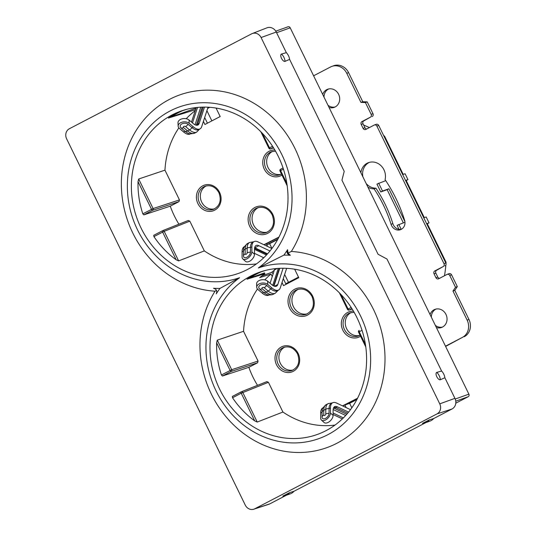 <?xml version="1.0" encoding="UTF-8"?>
<svg xmlns="http://www.w3.org/2000/svg" width="536" height="536" viewBox="0 0 536 536"><rect width="100%" height="100%" fill="white"/><g stroke="black" fill="none" stroke-linecap="round" stroke-linejoin="round"><path stroke-width="0.8" d="M195.54 109.679L168.398 118.061A85.968 77.137 70.3 0 1 182.689 110.624L187.104 109.23M203.419 121.397L204.926 124.486L220.182 116.54L216.048 108.064M171.279 116.212L171.56 116.801L196.035 108.158M356.875 399.548L349.626 403.32L342.564 405.893M342.517 405.873L357.566 398.215M171.56 116.801A86.108 77.258 70.3 0 1 182.856 110.57M277.95 239.023L266.787 244.831L266.312 243.867L278.82 237.348L266.298 243.867L267.565 246.46M272.603 151.373A12.261 11.001 -109.7 0 0 268.034 167.547A12.261 11.001 -109.7 0 0 280.824 174.334M206.26 185.918A12.261 11.001 -109.7 0 0 201.697 202.092A12.261 11.001 -109.7 0 0 214.487 208.873M258.493 207.512A13.139 11.785 -109.7 0 0 253.528 224.879A13.139 11.785 -109.7 0 0 267.317 232.128M277.695 239.485L269.635 243.686L271.953 248.443M266.787 244.831L269.635 243.686M286.043 284.321L285.768 283.758L298.505 277.125M351.194 312.522A12.261 11.001 -109.7 0 0 346.631 328.695A12.261 11.001 -109.7 0 0 359.422 335.476M284.857 347.06A12.261 11.001 -109.7 0 0 280.295 363.234A12.261 11.001 -109.7 0 0 293.085 370.021M298.371 289.266A13.139 11.785 -109.7 0 0 293.4 306.632A13.139 11.785 -109.7 0 0 307.188 313.882M261.454 271.712A86.108 77.258 70.3 0 0 250.158 277.943L264.489 272.884L264.885 273.682A85.224 76.467 70.3 0 0 259.705 277.601L271.015 274.043A84.755 76.045 -109.7 0 0 264.817 279.872M273.367 273.186L272.71 273.427L272.02 272.02L274.338 270.211M272.107 272.201L261.87 275.873M262.868 257.34L263.29 258.205M265.702 270.372L261.287 271.765A85.968 77.137 -109.7 0 0 246.995 279.209L264.885 273.682M250.158 277.943L249.877 277.36M272.71 273.427L273.407 273.065M405.672 180.719L406.208 180.531L424.298 217.629M232.53 397.745A85.84 77.023 -109.7 0 0 254.714 420.881L241.22 393.216L232.53 397.745L232.336 396.452L241.16 391.856A1.313 0.576 -117.5 0 1 241.187 391.85A1.313 1.173 68.3 0 1 242.808 392.479L257.226 422.046L282.928 412.043A84.755 76.045 -109.7 0 0 335.034 425.055M254.714 420.881L257.226 422.046M356.942 317.654A86.108 77.258 70.3 0 1 319.898 433.483A86.108 77.258 70.3 0 1 219.639 389.143A86.108 77.258 70.3 0 1 261.843 271.464A86.108 77.258 70.3 0 1 356.942 317.654M257.461 289.031A84.755 76.045 -109.7 0 0 243.545 331.302L258.057 361.05L257.588 362.778L248.851 367.321A84.755 76.045 -109.7 0 0 252.938 377.036A84.755 76.045 -109.7 0 0 257.521 385.344M153.933 236.597L153.745 235.304L162.562 230.715A1.313 0.576 62.5 0 0 162.562 230.715A1.313 0.576 62.5 0 0 162.622 232.075L176.116 259.739A85.84 77.023 70.3 0 1 153.933 236.597L164.21 231.338A1.313 1.173 -111.7 0 0 162.589 230.701A1.313 1.313 0 0 1 162.683 230.654L188.297 220.47L189.824 221.154L204.33 250.902L178.629 260.898L176.116 259.739M256.436 263.906A84.755 76.045 70.3 0 1 204.33 250.902M141.042 228.001A86.108 77.258 -109.7 0 0 241.3 272.335A86.108 77.258 -109.7 0 0 278.345 156.505A86.108 77.258 -109.7 0 0 183.252 110.316A86.108 77.258 -109.7 0 0 141.042 228.001M178.924 224.202A84.755 76.045 70.3 0 1 174.341 215.894A84.755 76.045 70.3 0 1 170.254 206.179L178.99 201.63L179.46 199.908L164.954 170.16A84.755 76.045 70.3 0 1 178.863 127.883M219.928 288.428A98.329 88.226 70.3 0 1 213.495 288.268C216.484 289.092 217.388 290.954 216.229 293.869A98.329 88.226 70.3 0 1 219.928 288.435L239.619 277.708A90.544 81.238 -109.7 0 1 137.511 229.837A90.544 81.238 -109.7 0 1 170.059 110.992A90.544 81.238 -109.7 0 1 281.882 154.663A90.544 81.238 -109.7 0 1 258.365 267.946A90.544 81.238 70.3 0 1 360.48 315.811A90.544 81.238 70.3 0 1 327.925 434.656A90.544 81.238 70.3 0 1 216.102 390.985A90.544 81.238 70.3 0 1 239.619 277.708M215.03 291.189A101.733 91.281 70.3 0 0 211.372 394.127A101.733 91.281 70.3 0 0 337.01 443.205A101.733 91.281 70.3 0 0 373.585 309.667A101.733 91.281 70.3 0 0 291.329 251.458A101.733 91.281 -109.7 0 0 294.988 148.519A101.733 91.281 -109.7 0 0 169.349 99.448A101.733 91.281 -109.7 0 0 132.774 232.986A101.733 91.281 -109.7 0 0 215.03 291.189L216.524 290.345M283.886 255.129A98.329 88.226 70.3 0 1 290.318 255.29C287.33 254.473 286.418 252.61 287.584 249.696A98.329 88.226 70.3 0 1 283.886 255.129L258.365 267.946M291.329 251.458L288.033 253.086L290.318 255.29M287.584 249.696L288.033 253.086M170.254 206.179L143.809 214.882L142.824 213.824A85.84 77.023 70.3 0 1 138.027 181.637L138.683 178.997L164.954 170.16M243.545 331.302L217.281 340.146L216.624 342.785A85.84 77.023 -109.7 0 0 221.422 374.972L222.406 376.024L248.851 367.321M278.968 237.066L263.926 244.724M263.973 244.751L266.312 243.867M186.22 118.731A84.755 76.045 70.3 0 1 195.211 110.697M138.027 181.637L151.521 209.301A1.313 0.576 62.5 0 0 152.633 210.286A1.313 1.173 -108.2 0 0 153.102 208.564L138.683 178.997M273.595 147.923L270.452 148.921A1.313 1.186 -107.6 0 0 270.62 148.854L273.306 147.454M288.489 282.345L284.931 275.048L284.395 275.236M294.646 269.206L298.78 277.688L283.524 285.634L282.01 282.539M272.255 276.589L271.015 274.043M268.422 382.295L266.895 381.619L241.28 391.803A1.313 1.313 0 0 0 241.16 391.856A1.313 0.576 -117.5 0 0 241.22 393.216L268.422 382.295L282.928 412.043M221.422 374.972L231.699 369.706A1.313 1.173 71.8 0 1 231.224 371.435A1.313 0.576 -117.5 0 1 230.112 370.45L216.624 342.785M341.07 294.586L348.105 309.011A1.313 0.576 62.5 0 0 349.217 309.996A1.313 1.186 72.4 0 1 349.05 310.069L352.192 309.071M294.043 491.244A10.948 9.822 70.3 0 1 290.251 493.864L285.701 495.498A10.948 9.822 70.3 0 0 289.708 492.611L294.043 491.244L425.919 422.576M439.748 403.849L261.086 37.54A7.665 6.874 -109.7 0 0 252.228 33.567L266.908 27.845A8.1 7.269 -109.7 0 1 276.268 32.039L286.331 52.662A10.948 9.822 -109.7 0 1 289.601 59.369L344.219 171.353L341.948 180.19L378.074 254.258L386.985 259.042L441.604 371.026A10.948 9.822 70.3 0 1 444.873 377.733L454.93 398.355L439.748 403.849A7.665 6.874 70.3 0 1 436.994 413.913L254.741 508.805A7.665 6.874 70.3 0 1 253.809 509.2L268.777 504.302A8.1 7.269 -109.7 0 0 269.762 503.887L286.264 495.298M253.809 509.2A7.665 6.874 70.3 0 1 245.274 505.113L66.611 138.797A7.665 6.874 -109.7 0 1 69.365 128.741L251.619 33.842A7.665 6.874 -109.7 0 1 252.228 33.567M285.701 495.498A10.948 10.948 0 0 1 282.78 496.108L289.708 492.611M433.698 418.529A10.948 9.822 -109.7 0 1 429.912 421.149L425.356 422.777A10.948 10.948 0 0 1 422.442 423.393L429.37 419.889L433.698 418.529L452.022 408.988A8.1 7.269 70.3 0 0 454.93 398.355M440.371 379.729A4.087 1.836 -117.6 0 1 436.786 376.714A4.087 1.836 -117.6 0 1 436.793 372.399A10.948 9.822 70.3 0 1 440.371 379.729L444.873 377.733M441.604 371.026L436.793 372.399M289.601 59.369L285.092 61.372A10.948 9.822 -109.7 0 0 281.514 54.036A4.087 1.836 62.4 0 0 281.514 58.35A4.087 1.836 62.4 0 0 285.092 61.372M281.514 54.036L286.331 52.662M442.428 327.094A9.635 8.643 70.3 0 1 435.339 325.372M431.346 317.191A9.635 8.643 70.3 0 1 435.895 309.111A9.635 8.643 70.3 0 1 435.969 309.071M442.508 327.054A9.635 8.643 70.3 0 1 441.537 327.476A9.635 8.643 70.3 0 1 436.398 327.55L430.053 314.538A9.635 8.643 70.3 0 1 434.073 309.761A9.635 8.643 70.3 0 1 435.038 309.339A9.635 8.643 70.3 0 1 446.213 314.94A9.635 8.643 70.3 0 1 442.508 327.054M335.08 106.992A9.635 8.643 70.3 0 1 327.985 105.27M322.706 94.436A9.635 8.643 70.3 0 1 327.69 89.237A9.635 8.643 70.3 0 1 338.618 94.309A9.635 8.643 70.3 0 1 334.189 107.374A9.635 8.643 70.3 0 1 329.05 107.448L313.607 75.79L330.545 66.973A13.139 11.785 -109.7 0 1 331.858 66.397L333.68 65.74A13.139 11.785 70.3 0 1 348.588 72.655L346.765 73.305A13.139 11.785 -109.7 0 0 331.858 66.397M439.54 278.325A2.191 1.963 70.3 0 1 437.785 277.079L435.862 273.146A2.191 1.963 70.3 0 1 436.652 270.271L443.212 266.56A2.191 1.963 -109.7 0 0 443.996 263.685L376.902 126.121A2.191 1.963 -109.7 0 0 374.202 125.069L365.82 129.431A2.191 1.963 -109.7 0 1 363.113 128.372L361.197 124.446L363.019 123.789A2.191 1.963 70.3 0 1 363.803 120.915L370.363 117.203L361.988 121.572A2.191 1.963 -109.7 0 0 361.197 124.446M376.017 124.412A2.191 1.963 70.3 0 1 378.724 125.471L376.902 126.121M366.698 128.975A2.191 1.963 70.3 0 1 364.936 127.722L363.019 123.789M370.363 117.203A2.191 1.963 -109.7 0 0 371.153 114.329L372.976 113.679A2.191 1.963 70.3 0 1 372.185 116.553M372.976 113.679L367.22 101.887L365.405 102.537L360.949 102.396L362.772 101.74L367.22 101.887M371.153 114.329L365.405 102.537M362.772 101.74L348.588 72.655M360.949 102.396L346.765 73.305M445.61 346.437L462.427 337.379A13.139 11.785 -109.7 0 0 467.151 320.133L468.973 319.483A13.139 11.785 70.3 0 1 464.25 336.729M455.794 403.179L468.176 396.734A1.97 1.769 -109.7 0 0 468.879 394.148L445.496 346.196L462.427 337.379M468.973 319.483L454.789 290.398L452.967 291.048L467.151 320.133M452.967 291.048L455.5 287.269L457.322 286.613L454.789 290.398M455.5 287.269L449.751 275.477A2.191 1.963 -109.7 0 0 447.044 274.419L438.662 278.787A2.191 1.963 70.3 0 1 435.962 277.728L437.785 277.079M457.322 286.613L451.567 274.827L449.751 275.477M448.867 273.769A2.191 1.963 70.3 0 1 451.567 274.827M443.212 266.56L434.83 270.921A2.191 1.963 70.3 0 0 434.046 273.796L435.962 277.728M443.996 263.685L445.818 263.035A2.191 1.963 70.3 0 1 445.034 265.91M445.818 263.035L378.724 125.471M374.074 188.833A13.574 12.181 70.3 0 1 367.937 187.178L360.882 172.713A13.574 12.181 70.3 0 1 368.54 162.629A13.574 12.181 70.3 0 1 384.104 170.113A13.574 12.181 70.3 0 1 385.076 179.654A139.702 125.344 70.3 0 1 404.593 220.216A7.886 7.075 70.3 0 1 400.479 229.683A7.886 7.075 70.3 0 1 391.441 225.334A7.886 7.075 70.3 0 1 391.052 224.303A123.937 111.2 -109.7 0 0 374.074 188.833L375.897 188.176A123.937 111.2 70.3 0 1 392.868 223.653A7.886 7.075 -109.7 0 0 393.263 224.685A7.886 7.075 -109.7 0 0 401.363 229.287M366.142 183.493A13.574 12.181 -109.7 0 0 375.897 188.176M206.903 110.691L211.867 120.875M349.626 403.32L351.824 407.822M369.465 162.341A13.574 12.181 -109.7 0 0 362.906 176.867M323.999 97.09A9.635 8.643 70.3 0 1 328.622 88.969M360.882 172.713L329.05 107.448M430.053 314.538L367.937 187.178M445.496 346.196L436.398 327.55M363.629 125.042A129.189 115.917 70.3 0 1 369.378 127.575M383.622 135.508A129.189 115.917 70.3 0 1 384.54 136.104L403.213 174.394M402.677 174.582L405.075 173.724L407.956 179.62L406.208 180.531M423.768 217.817L426.167 216.959L429.041 222.855L426.643 223.713M445.999 263.524A129.189 115.917 70.3 0 0 446.086 262.292L427.293 223.767L429.041 222.855M445.872 264.998A129.189 115.917 70.3 0 1 444.485 275.752M384.54 136.104L384.004 136.298M446.086 262.292L445.55 262.486M378.684 183.185L382.516 191.044L380.774 191.955L376.942 184.089L385.746 180.652M427.293 223.767L426.757 223.954M398.992 229.301L397.069 225.361L404.975 222.246M380.774 191.955L387.146 189.67L403.32 222.835M401.189 229.321L398.811 224.45M405.558 180.478L407.956 179.62M382.516 191.044L388.888 188.759L404.908 221.603M387.146 189.67L388.888 188.759M350.497 409.665L336.581 403.052A15.33 6.72 62.5 0 0 333.003 402.61A15.33 6.72 62.5 0 0 332.635 402.771A15.33 6.72 62.5 0 0 330.464 407.923L330.444 413.001A6.131 3.531 132.4 0 1 325.546 419.983A6.131 3.531 132.4 0 1 321.426 420.07A6.131 3.531 132.4 0 1 320.669 418.087L320.682 413.015A15.33 6.72 -117.5 0 1 322.86 407.863L323.148 407.715M321.426 420.07L324.072 422.482A6.131 3.531 -47.6 0 0 328.193 422.395A6.131 3.531 -47.6 0 0 333.091 415.413L330.444 413.001M323.771 415.025L323.784 410.268L325.781 409.229L325.767 413.98A1.253 0.724 132.4 0 1 324.762 415.407A1.253 0.724 132.4 0 1 323.771 415.025A4.382 3.022 -179.8 0 0 322.069 417.042A4.382 2.526 -47.6 0 0 325.553 418.395A4.382 2.526 -47.6 0 0 329.05 413.41L329.064 408.653A15.33 6.72 -117.5 0 1 331.241 403.501L332.635 402.771M348.581 412.13L337.472 406.858A10.948 4.797 62.5 0 0 334.92 406.543A10.948 4.797 62.5 0 0 334.658 406.657A10.948 4.797 62.5 0 0 333.104 410.335L333.091 415.413M322.069 417.042L322.082 412.285A15.33 6.72 -117.5 0 1 322.23 410.476C321.908 409.182 323.208 407.246 326.143 404.673L328.139 403.635A16.643 7.29 62.5 0 0 325.781 409.229A4.382 3.022 0.2 0 1 329.064 408.653L330.464 407.923M345.693 415.48L333.144 409.524M346.785 414.261L333.526 407.963M333.091 414.509L342.35 418.911M204.497 107.106L199.198 123.347A10.948 4.797 -117.5 0 1 197.931 125.009A10.948 4.797 -117.5 0 1 197.663 125.123A10.948 4.797 -117.5 0 1 193.235 123.568L189.014 120.01L189.161 123.32A6.131 4.013 177.5 0 0 180.578 122.751A6.131 4.013 177.5 0 0 178.146 126.134A6.131 4.013 177.5 0 0 179.386 128.406L183.607 131.963A15.33 6.72 62.5 0 0 189.804 134.147A15.33 6.72 62.5 0 0 190.173 133.987L190.461 133.833M183.58 127.595L187.54 130.931A16.643 7.29 62.5 0 0 194.273 133.297A16.643 7.29 62.5 0 0 194.675 133.122L196.672 132.084A16.643 7.29 -117.5 0 1 196.27 132.258A16.643 7.29 -117.5 0 1 189.536 129.893L185.577 126.556A1.253 0.817 177.5 0 0 183.828 126.442A1.253 0.817 177.5 0 0 183.58 127.595A4.382 2.7 130.1 0 1 181.047 127.903A4.382 2.868 -2.5 0 1 181.898 123.863A4.382 2.868 -2.5 0 1 188.029 124.265L191.989 127.602A15.33 6.72 62.5 0 0 198.186 129.786A15.33 6.72 62.5 0 0 198.555 129.618L199.955 128.895A15.33 6.72 -117.5 0 1 199.58 129.055A15.33 6.72 -117.5 0 1 193.382 126.871L189.161 123.32M181.047 127.903L185.007 131.24A15.33 6.72 62.5 0 0 187.674 133.002C188.545 134.007 190.883 134.047 194.675 133.122M178.146 126.134L177.999 122.824A6.131 4.013 -2.5 0 1 180.431 119.448A6.131 4.013 -2.5 0 1 189.014 120.01M200.759 107.193L195.024 124.767M191.493 122.094L196.23 107.562M208.042 107.2L201.73 126.563A15.33 6.72 -117.5 0 1 199.955 128.895M278.546 290.043L277.152 290.767A15.33 6.72 -117.5 0 1 270.586 288.743L266.627 285.413A4.382 2.868 177.5 0 0 260.496 285.011A4.382 2.868 177.5 0 0 259.638 289.051A4.382 2.7 -49.9 0 0 262.178 288.743A1.253 0.817 -2.5 0 1 262.419 287.591A1.253 0.817 -2.5 0 1 264.174 287.705L268.134 291.035A16.643 7.29 62.5 0 0 275.263 293.232L273.266 294.271A16.643 7.29 -117.5 0 1 272.871 294.445A16.643 7.29 -117.5 0 1 266.137 292.073L268.134 291.035A4.382 2.7 130.1 0 0 270.586 288.743L271.98 288.02A15.33 6.72 62.5 0 0 278.546 290.043A15.33 6.72 62.5 0 0 280.328 287.711L286.639 268.348M273.266 294.271L272.429 294.639C269.307 295.155 267.25 294.994 266.265 294.143A15.33 6.72 -117.5 0 1 263.598 292.381L259.638 289.051M269.059 294.981L268.771 295.128A15.33 6.72 -117.5 0 1 262.205 293.112L257.984 289.554A6.131 4.013 -2.5 0 1 256.744 287.276A6.131 4.013 -2.5 0 1 259.176 283.899A6.131 4.013 -2.5 0 1 267.759 284.462L271.98 288.02M267.759 284.462L267.611 281.159L271.832 284.71A10.948 4.797 62.5 0 0 276.522 286.157A10.948 4.797 62.5 0 0 277.795 284.495L283.095 268.248M267.611 281.159A6.131 4.013 177.5 0 0 259.029 280.589A6.131 4.013 177.5 0 0 256.597 283.973L256.744 287.276M274.921 268.697A26.277 11.517 62.5 0 0 274.439 269.903L270.084 283.243M279.738 268.322L273.95 286.063M273.621 285.916L279.209 268.777A24.964 10.941 -117.5 0 1 279.37 268.335M278.258 268.402L272.724 285.387M244.55 246.567L244.262 246.714A15.33 6.72 62.5 0 0 242.091 251.866L242.078 256.945A6.131 3.531 -47.6 0 0 242.828 258.928A6.131 3.531 -47.6 0 0 246.949 258.834A6.131 3.531 -47.6 0 0 251.853 251.853L254.493 254.265L254.506 249.193A10.948 4.797 -117.5 0 1 256.061 245.508A10.948 4.797 -117.5 0 1 258.881 245.709L269.983 250.989M254.493 254.265A6.131 3.531 132.4 0 1 249.595 261.246A6.131 3.531 132.4 0 1 245.475 261.34L242.828 258.928M251.853 251.853L251.866 246.781A15.33 6.72 -117.5 0 1 254.037 241.629A15.33 6.72 -117.5 0 1 257.984 241.904L271.899 248.516M254.037 241.629L252.644 242.352A15.33 6.72 62.5 0 0 250.466 247.505L250.453 252.262A4.382 2.526 132.4 0 1 246.955 257.253A4.382 2.526 132.4 0 1 243.471 255.9A4.382 3.022 0.2 0 1 245.173 253.876A1.253 0.724 -47.6 0 0 246.171 254.265A1.253 0.724 -47.6 0 0 247.17 252.838L247.183 248.081A16.643 7.29 -117.5 0 1 249.542 242.486L253.749 241.776M242.091 251.866L243.485 251.143A4.382 3.022 0.2 0 1 245.186 249.119A16.643 7.29 62.5 0 1 247.545 243.525C244.617 246.104 243.31 248.041 243.632 249.334A15.33 6.72 62.5 0 0 243.485 251.143L243.471 255.9M263.752 257.762L254.5 253.361M266.446 255.042L254.506 249.367M267.558 253.83L254.861 247.8A10.948 4.797 62.5 0 0 254.654 247.706M254.546 248.376L267.096 254.339M313.607 75.79L290.217 27.838A1.97 1.769 -109.7 0 0 287.986 26.8L275.785 31.168M204.678 117.525L207.439 123.18M346.162 407.601L344.896 405.015L357.418 398.496M275.524 151.159L271.491 151.701A12.261 11.001 -109.7 0 0 265.849 168.331A12.261 11.001 -109.7 0 0 279.765 174.783L281.434 173.999M199.513 202.876A12.261 11.001 -109.7 0 0 213.429 209.328C219.867 206.085 221.703 200.551 218.929 192.725C215.472 186.85 210.876 184.685 205.154 186.24A12.261 11.001 -109.7 0 0 199.513 202.876M251.344 225.663A13.139 11.785 -109.7 0 0 266.251 232.577C273.159 229.093 275.129 223.164 272.161 214.789C268.462 208.491 263.538 206.179 257.387 207.841A13.139 11.785 -109.7 0 0 251.344 225.663M207.646 108.419L209.777 107.314M360.031 335.147L358.363 335.931A12.261 11.001 70.3 0 1 344.447 329.479A12.261 11.001 70.3 0 1 350.088 312.843L354.122 312.307M292.02 370.47A12.261 11.001 70.3 0 1 278.11 364.018A12.261 11.001 70.3 0 1 283.752 347.388C289.474 345.834 294.07 347.991 297.527 353.867C300.301 361.7 298.465 367.234 292.02 370.47M291.216 307.416A13.139 11.785 -109.7 0 0 306.123 314.331C313.037 310.846 315.007 304.91 312.032 296.535C308.334 290.244 303.41 287.933 297.259 289.594A13.139 11.785 -109.7 0 0 291.216 307.416M360.554 336.219A13.574 12.181 70.3 0 1 342.852 330.216A13.574 12.181 70.3 0 1 353.472 311.175M298.163 353.492A13.574 12.181 70.3 0 1 293.279 371.307A13.574 12.181 70.3 0 1 276.516 364.761A13.574 12.181 70.3 0 1 281.4 346.939A13.574 12.181 70.3 0 1 298.163 353.492M274.874 150.033A13.574 12.181 -109.7 0 0 264.255 169.075A13.574 12.181 -109.7 0 0 281.956 175.078M197.918 203.613A13.574 12.181 -109.7 0 0 214.688 210.166A13.574 12.181 -109.7 0 0 219.566 192.344A13.574 12.181 -109.7 0 0 202.802 185.798A13.574 12.181 -109.7 0 0 197.918 203.613M272.797 214.407A14.452 12.965 70.3 0 1 267.598 233.374A14.452 12.965 70.3 0 1 249.749 226.406A14.452 12.965 70.3 0 1 254.948 207.432A14.452 12.965 70.3 0 1 272.797 214.407M312.669 296.16A14.452 12.965 70.3 0 1 307.47 315.128A14.452 12.965 70.3 0 1 289.628 308.16A14.452 12.965 70.3 0 1 294.82 289.185A14.452 12.965 70.3 0 1 312.669 296.16M272.549 146.281L269.507 147.869L262.473 133.437M286.847 183.413L280.616 170.636L283.437 169.168M179.46 199.908L153.102 208.564L142.824 213.824M347.596 309.366L351.147 307.43M362.035 330.31L359.214 331.784L365.445 344.561M280.107 170.991L280.616 170.636A1.313 0.576 -117.5 0 1 280.556 169.276A1.313 0.576 -117.5 0 1 280.576 169.269A1.313 1.313 0 0 0 279.98 171.018L287.195 185.811M178.629 260.898L164.21 231.338L189.824 221.154M162.542 230.728L153.765 235.297M283.048 167.982L280.576 169.269L283.048 167.976M273.588 147.909L270.62 148.854A1.313 0.576 -117.5 0 1 269.507 147.869L268.871 148.244L260.811 131.722M143.809 214.882L152.633 210.286L178.99 201.63M286.03 284.328L283.276 278.666M217.281 340.146L231.699 369.706L258.057 361.05M257.588 362.778L231.224 371.435L222.406 376.024M351.897 308.602L349.217 309.996L352.185 309.051M358.577 332.166A1.313 1.313 0 0 1 359.147 330.424A1.313 0.576 62.5 0 1 359.174 330.411L359.147 330.424A1.313 0.576 62.5 0 0 359.214 331.784L358.577 332.166L365.793 346.96M232.363 396.439L241.14 391.87M254.741 508.805L269.762 503.887M436.994 413.913L452.022 408.988M276.268 32.039L261.086 37.54M425.356 422.777A10.948 9.822 -109.7 0 0 429.37 419.889M363.113 128.372L364.936 127.722M361.988 121.572L363.803 120.915M434.046 273.796L435.862 273.146M434.83 270.921L436.652 270.271M391.052 224.303L392.868 223.653M325.767 413.98A4.382 3.022 0.2 0 1 329.05 413.41M328.541 403.454A16.643 7.29 62.5 0 0 328.139 403.635L332.347 402.918M320.682 413.015L322.082 412.285A4.382 3.022 -179.8 0 1 323.784 410.268A16.643 7.29 -117.5 0 1 326.143 404.673M333.533 407.936A4.382 3.404 -64.6 0 0 335.951 407.648A10.948 4.797 62.5 0 0 333.975 407.206M347.676 413.223L335.951 407.648L337.472 406.858M333.097 412.995L343.388 417.886M196.424 125.23A4.382 3.618 18.1 0 1 197.677 124.138L199.198 123.347M203.231 107.113L197.677 124.138A10.948 4.797 -117.5 0 1 197.087 125.25M183.607 131.963L185.007 131.24A4.382 2.7 130.1 0 0 187.54 130.931L189.536 129.893A4.382 2.7 -49.9 0 0 191.989 127.602L193.382 126.871M185.577 126.556A4.382 2.7 -49.9 0 0 188.029 124.265M192.484 122.932L197.536 107.428M262.205 293.112L263.598 292.381A4.382 2.7 -49.9 0 0 266.137 292.073L262.178 288.743M266.627 285.413A4.382 2.7 130.1 0 1 264.174 287.705M274.432 286.244L277.795 284.495M279.665 268.543L279.209 268.777M274.439 269.903L277.166 268.482M245.173 253.876L245.186 249.119L247.183 248.081A4.382 3.022 -179.8 0 1 250.466 247.505L251.866 246.781M254.861 247.8L258.881 245.709M250.453 252.262A4.382 3.022 -179.8 0 0 247.17 252.838M468.879 394.148L455.232 399.039M290.217 27.838L276.596 32.716M468.176 396.734L455.774 401.176M268.871 148.244A1.313 1.313 0 0 0 270.452 148.921M349.05 310.069A1.313 1.313 0 0 1 347.469 309.393L339.409 292.864M376.238 124.319L374.423 124.968M449.088 273.675L447.265 274.325M196.672 132.084L199.667 129.042M202.199 107.133L196.303 125.21M278.264 290.19L275.263 293.232M247.545 243.525L249.542 242.486"/></g></svg>
